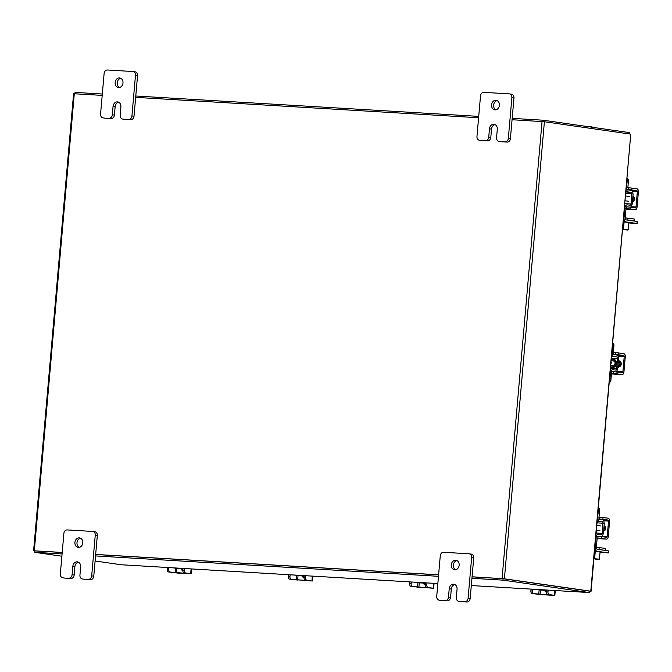 <?xml version="1.0" encoding="UTF-8"?>
<svg xmlns="http://www.w3.org/2000/svg" width="672" height="672" viewBox="0 0 672 672"><rect width="100%" height="100%" fill="white"/><g stroke="black" fill="none" stroke-linecap="round" stroke-linejoin="round"><path stroke-width="1.01" d="M587.95 126.647A2.402 1.394 -86.6 0 1 588.546 126.454A2.402 1.394 -86.6 0 1 588.613 126.462L589.966 126.546M589.31 126.84A2.402 1.394 93.4 0 1 590.033 126.546A2.402 1.394 93.4 0 1 590.1 126.546L595.77 127.764M173.779 567.882L182.952 568.882M175.938 568.168L172.284 567.79M182.96 568.789L175.921 568.378M168.722 569.428A2.402 1.394 93.4 0 0 169.89 572.023L168.403 571.931A2.402 1.394 -86.6 0 1 167.227 569.335L168.722 569.428L168.882 567.588M168.403 571.931L177.458 573.04L191.192 573.804L185.497 572.947L188.958 573.636L169.89 572.023M184.002 572.863A2.402 1.394 -86.6 0 1 182.834 570.268L182.994 568.428M182.07 568.831A2.705 2.201 -81.8 0 0 182.843 570.192M182.834 570.268L184.321 570.352L184.481 568.52M184.321 570.352A2.402 1.394 93.4 0 0 185.497 572.947M167.227 569.335L167.387 567.504M181.045 568.764A2.705 2.201 -81.8 0 0 182.776 570.511A2.705 2.201 -81.8 0 0 182.818 570.511M537.44 589.487L546.622 590.486M535.979 589.403L539.599 589.772M546.63 590.394L539.582 589.982M532.384 591.032A2.402 1.394 93.4 0 0 533.551 593.628L532.064 593.536A2.402 1.394 -86.6 0 1 530.897 590.94L532.384 591.032L532.543 589.193M532.064 593.536L541.128 594.644L554.854 595.409L549.158 594.552L552.628 595.241L533.551 593.628M547.672 594.468A2.402 1.394 -86.6 0 1 546.496 591.872L546.664 590.033M545.731 590.436A2.705 2.201 -81.8 0 0 546.504 591.797M546.496 591.872L547.991 591.956L548.15 590.125M547.991 591.956A2.402 1.394 93.4 0 0 549.158 594.552M530.897 590.94L531.056 589.109M544.706 590.369A2.705 2.201 -81.8 0 0 546.445 592.116A2.705 2.201 -81.8 0 0 546.487 592.116M472.072 576.794L504.403 578.794L590.78 591.209L630.764 134.148L591.083 591.276L589.747 591.234M34.927 550.99L33.6 550.78L73.584 93.719L102.203 95.382M503.236 578.726L589.655 591.15M630.764 134.148L544.396 121.733L512.056 119.734M438.614 574.804L95.668 554.434M62.21 552.443L33.6 550.78M135.66 97.364L478.598 117.743M502.891 578.693L472.063 576.862L503.093 578.71L502.967 580.138L471.937 578.298M438.606 574.871L95.668 554.501L438.606 574.871M62.084 553.946L34.81 552.325L34.936 550.897L62.21 552.51L35.036 550.906M141.086 565.9L121.472 564.782L95.096 560.994M568.873 591.301L589.63 592.595L502.967 580.138M503.093 578.71L589.756 591.167L589.63 592.595M141.624 565.967A1.688 0.974 -86.6 0 1 141.574 565.967A1.688 0.974 -86.6 0 1 141.532 565.958L141.086 565.95M568.865 591.318L569.285 591.377A1.688 0.974 93.4 0 0 569.327 591.377A1.688 0.974 93.4 0 0 569.52 591.36M438.48 576.307L95.542 555.929M34.81 552.325L61.883 556.214M629.748 134.005L629.866 132.67L543.203 120.212L512.182 118.364M74.928 93.761L75.046 92.4L102.32 94.021M135.778 96.004L478.724 116.382M543.085 121.59L543.203 120.212M627.295 222.264L623.398 221.911M623.381 222.188L624.061 222.281M628.832 222.97L637.207 223.524L625.867 221.886A3.746 2.167 93.4 0 1 624.044 217.846L623.759 217.829M628.858 222.776L631.697 222.928L628.874 222.491L628.244 229.782L623.448 229.362L624.095 221.945M623.389 222.046L624.078 222.146M636.989 223.482L637.165 221.474L626.044 219.878A1.73 1 93.4 0 1 625.195 218.014L626.018 208.631M637.165 221.474L637.207 223.524M627.119 179.432A2.31 1.882 98.2 0 1 627.295 180.667L626.371 187.933M627.203 178.508A2.31 1.882 98.2 0 1 628.446 180.835L627.841 187.74M631.966 193.838L633.125 193.998L632.234 204.154L631.084 203.994L631.73 193.822A1.352 0.781 93.4 0 0 631.075 192.36L628.48 191.99A3.746 2.167 -86.6 0 1 626.657 187.95M632.89 193.964A3.368 1.949 93.4 0 0 631.252 190.352L628.656 189.983A1.73 1 -86.6 0 1 628.11 189.588M631.084 203.994L632.234 204.154M624.599 208.244L624.884 208.261A3.746 2.167 -86.6 0 1 627.253 204.834A3.746 2.167 -86.6 0 1 627.354 204.842L629.95 205.212A1.352 0.781 93.4 0 0 629.983 205.22A1.352 0.781 93.4 0 0 630.848 203.977L625.002 203.633M630.286 207.178A3.368 1.949 93.4 0 0 631.999 204.145M624.884 208.261L624.044 217.846M633.562 201.155A4.813 3.923 -81.8 0 0 634.04 199.298A4.813 3.923 -81.8 0 0 633.805 197.089M632.512 201.02A4.813 3.923 -81.8 0 0 632.999 199.147A4.813 3.923 -81.8 0 0 632.839 197.224M632.444 201.76A2.705 2.201 -81.8 0 0 634.435 199.231A2.705 2.201 -81.8 0 0 632.906 196.484M626.85 206.85L630.185 207.161L630.025 208.984L626.69 208.664L626.85 206.85L624.733 206.724M630.025 208.984L635.216 209.731A2.789 1.613 93.4 0 0 635.292 209.74A2.789 1.613 93.4 0 0 637.056 207.178L638.4 191.848A2.789 1.613 93.4 0 0 637.039 188.84L631.856 188.093L631.697 189.916L636.88 190.663A0.966 0.554 -86.6 0 1 637.35 191.696L636.006 207.026A0.966 0.554 -86.6 0 1 635.376 207.908L630.185 207.161M631.697 189.916L626.237 189.47M628.354 189.596L628.513 187.782L626.682 187.673M628.513 187.782L631.856 188.093M626.69 208.664L624.851 208.555M598.475 551.645L594.586 551.292M594.56 551.569L595.249 551.67M600.02 552.359L608.387 552.913L597.047 551.267A3.746 2.167 93.4 0 1 595.224 547.226L594.938 547.21M600.037 552.157L602.876 552.308L600.062 551.872L599.424 559.171L594.628 558.751L595.274 551.334M594.569 551.435L595.258 551.527M608.168 552.863L608.345 550.864L597.223 549.259A1.73 1 93.4 0 1 596.383 547.394L597.198 538.012M608.345 550.864L608.387 552.913M598.298 508.822A2.31 1.882 98.2 0 1 598.475 510.048L597.559 517.314M598.382 507.898A2.31 1.882 98.2 0 1 599.634 510.216L599.029 517.121M603.154 523.219L604.304 523.387L603.414 533.543L602.263 533.375L602.918 523.202A1.352 0.781 93.4 0 0 602.255 521.741L599.659 521.371A3.746 2.167 -86.6 0 1 597.836 517.331M604.069 523.354A3.368 1.949 93.4 0 0 602.431 519.742L599.836 519.364A1.73 1 -86.6 0 1 599.29 518.969M602.263 533.375L603.414 533.543M595.778 537.634L596.064 537.65A3.746 2.167 -86.6 0 1 598.433 534.215A3.746 2.167 -86.6 0 1 598.534 534.223L601.129 534.601A1.352 0.781 93.4 0 0 601.171 534.601A1.352 0.781 93.4 0 0 602.028 533.358L596.182 533.014M601.465 536.558A3.368 1.949 93.4 0 0 603.179 533.526M596.064 537.65L595.224 547.226M604.75 530.544A4.813 3.923 -81.8 0 0 605.228 528.679A4.813 3.923 -81.8 0 0 604.985 526.478M603.691 530.41A4.813 3.923 -81.8 0 0 604.178 528.528A4.813 3.923 -81.8 0 0 604.027 526.613M603.624 531.149A2.705 2.201 -81.8 0 0 605.623 528.612A2.705 2.201 -81.8 0 0 604.086 525.874M598.03 536.231L601.373 536.542L601.213 538.364L597.87 538.054L598.03 536.231L595.913 536.105M601.213 538.364L606.396 539.112A2.789 1.613 93.4 0 0 606.472 539.12A2.789 1.613 93.4 0 0 608.244 536.567L609.58 521.237A2.789 1.613 93.4 0 0 608.227 518.221L603.036 517.482L602.876 519.296L608.068 520.044A0.966 0.554 -86.6 0 1 608.538 521.086L607.194 536.416A0.966 0.554 -86.6 0 1 606.581 537.298L601.373 536.542M602.876 519.296L597.425 518.86M599.533 518.986L599.693 517.163L597.862 517.054M599.693 517.163L603.036 517.482M597.87 538.054L596.039 537.944M624.103 229.774L627.917 230.059L624.103 229.774M625.212 217.846L634.435 219.047L634.267 221.054L634.091 218.971M628.018 218.098L627.841 220.105L633.914 220.979M627.841 220.105L626.774 219.979M595.283 559.154L599.096 559.44L595.283 559.154M596.392 547.226L605.623 548.436L605.447 550.435L605.27 548.36M599.197 547.487L599.029 549.486L605.094 550.36M599.029 549.486L597.954 549.368M495.852 109.83A4.813 3.923 98.2 0 1 493.626 105.16A4.813 3.923 98.2 0 1 497.171 100.649M499.397 105.328A4.813 3.923 98.2 0 1 494.785 109.855A4.813 3.923 98.2 0 1 491.551 104.857A4.813 3.923 98.2 0 1 496.163 100.33A4.813 3.923 98.2 0 1 499.397 105.328M495.079 124.606A4.813 3.923 -81.8 0 0 491.534 129.108L490.804 137.449A3.654 2.982 98.2 0 1 487.502 140.91L481.698 140.566A3.654 2.982 98.2 0 1 481.496 140.549A3.654 2.982 98.2 0 1 481.303 140.507M487.502 140.91L481.698 140.566M479.623 140.272A3.654 2.982 -81.8 0 1 479.422 140.246A3.654 2.982 -81.8 0 1 476.969 136.45L480.522 95.819A3.654 2.982 -81.8 0 1 483.815 92.358L509.225 93.87A3.654 2.982 -81.8 0 1 509.426 93.887L511.501 94.189A3.654 2.982 98.2 0 1 513.962 97.986L510.409 138.608A3.654 2.982 98.2 0 1 507.108 142.078L501.304 141.733A3.654 2.982 98.2 0 1 501.102 141.708A3.654 2.982 98.2 0 1 500.909 141.674M507.108 142.078L501.304 141.733M513.962 97.986L511.888 97.684L508.334 138.314L510.409 138.608M505.033 141.775A3.654 2.982 -81.8 0 0 508.334 138.314M511.888 97.684A3.654 2.982 -81.8 0 0 509.426 93.887M485.428 140.616A3.654 2.982 -81.8 0 0 488.729 137.147L490.804 137.449M499.229 141.431A3.654 2.982 -81.8 0 1 499.027 141.414A3.654 2.982 -81.8 0 1 496.566 137.617L497.297 129.276A4.813 3.923 -81.8 0 0 494.063 124.278A4.813 3.923 -81.8 0 0 489.46 128.814L488.729 137.147M455.616 569.755A4.813 3.923 98.2 0 1 453.39 565.085A4.813 3.923 98.2 0 1 456.935 560.574M459.152 565.253A4.813 3.923 98.2 0 1 454.549 569.78A4.813 3.923 98.2 0 1 451.315 564.782A4.813 3.923 98.2 0 1 455.918 560.255A4.813 3.923 98.2 0 1 459.152 565.253M454.835 584.531A4.813 3.923 -81.8 0 0 451.29 589.042L450.568 597.374A3.654 2.982 98.2 0 1 447.266 600.835L441.462 600.491A3.654 2.982 98.2 0 1 441.26 600.474A3.654 2.982 98.2 0 1 441.059 600.432M447.266 600.835L441.462 600.491M439.387 600.197A3.654 2.982 -81.8 0 1 439.186 600.172A3.654 2.982 -81.8 0 1 436.724 596.375L440.278 555.752A3.654 2.982 -81.8 0 1 443.579 552.283L468.989 553.795A3.654 2.982 -81.8 0 1 469.19 553.812L471.265 554.114A3.654 2.982 98.2 0 1 473.726 557.911L470.165 598.542A3.654 2.982 98.2 0 1 466.872 602.003L461.068 601.658A3.654 2.982 98.2 0 1 460.866 601.633A3.654 2.982 98.2 0 1 460.664 601.6M466.872 602.003L461.068 601.658M473.726 557.911L471.652 557.617L468.09 598.24L470.165 598.542M464.797 601.7A3.654 2.982 -81.8 0 0 468.09 598.24M471.652 557.617A3.654 2.982 -81.8 0 0 469.19 553.812M445.192 600.541A3.654 2.982 -81.8 0 0 448.493 597.072L450.568 597.374M458.993 601.356A3.654 2.982 -81.8 0 1 458.791 601.339A3.654 2.982 -81.8 0 1 456.33 597.542L457.061 589.201A4.813 3.923 -81.8 0 0 453.827 584.212A4.813 3.923 -81.8 0 0 449.215 588.739L448.493 597.072M119.448 87.469A4.813 3.923 98.2 0 1 117.23 82.799A4.813 3.923 98.2 0 1 120.775 78.288M122.993 82.958A4.813 3.923 98.2 0 1 118.39 87.494A4.813 3.923 98.2 0 1 115.156 82.496A4.813 3.923 98.2 0 1 119.759 77.969A4.813 3.923 98.2 0 1 122.993 82.958M118.675 102.245A4.813 3.923 -81.8 0 0 115.13 106.747L114.4 115.088A3.654 2.982 98.2 0 1 111.107 118.549L105.302 118.205A3.654 2.982 98.2 0 1 105.101 118.188A3.654 2.982 98.2 0 1 104.899 118.146M111.107 118.549L105.302 118.205M103.228 117.911A3.654 2.982 -81.8 0 1 103.026 117.886A3.654 2.982 -81.8 0 1 100.565 114.089L104.118 73.458A3.654 2.982 -81.8 0 1 107.419 69.997L132.829 71.509A3.654 2.982 -81.8 0 1 133.031 71.526L135.106 71.828A3.654 2.982 98.2 0 1 137.558 75.625L134.005 116.248A3.654 2.982 98.2 0 1 130.712 119.717L124.908 119.372A3.654 2.982 98.2 0 1 124.706 119.347A3.654 2.982 98.2 0 1 124.505 119.314M130.712 119.717L124.908 119.372M137.558 75.625L135.484 75.323L131.93 115.954L134.005 116.248M128.638 119.414A3.654 2.982 -81.8 0 0 131.93 115.954M135.484 75.323A3.654 2.982 -81.8 0 0 133.031 71.526M109.032 118.255A3.654 2.982 -81.8 0 0 112.325 114.786L114.4 115.088M122.833 119.07A3.654 2.982 -81.8 0 1 122.632 119.053A3.654 2.982 -81.8 0 1 120.17 115.256L120.901 106.915A4.813 3.923 -81.8 0 0 117.667 101.917A4.813 3.923 -81.8 0 0 113.056 106.453L112.325 114.786M79.212 547.394A4.813 3.923 98.2 0 1 76.986 542.724A4.813 3.923 98.2 0 1 80.531 538.213M82.757 542.892A4.813 3.923 98.2 0 1 78.154 547.42A4.813 3.923 98.2 0 1 74.911 542.422A4.813 3.923 98.2 0 1 79.523 537.894A4.813 3.923 98.2 0 1 82.757 542.892M78.439 562.17A4.813 3.923 -81.8 0 0 74.894 566.672L74.164 575.014A3.654 2.982 98.2 0 1 70.871 578.474L65.066 578.13A3.654 2.982 98.2 0 1 64.865 578.113A3.654 2.982 98.2 0 1 64.663 578.071M70.871 578.474L65.066 578.13M62.992 577.836A3.654 2.982 -81.8 0 1 62.79 577.811A3.654 2.982 -81.8 0 1 60.329 574.014L63.882 533.392A3.654 2.982 -81.8 0 1 67.183 529.922L92.585 531.434A3.654 2.982 -81.8 0 1 92.786 531.451L94.861 531.754A3.654 2.982 98.2 0 1 97.322 535.55L93.769 576.181A3.654 2.982 98.2 0 1 90.468 579.642L84.672 579.298A3.654 2.982 98.2 0 1 84.462 579.272A3.654 2.982 98.2 0 1 84.269 579.239M90.468 579.642L84.672 579.298M97.322 535.55L95.248 535.248L91.694 575.879L93.769 576.181M88.393 579.34A3.654 2.982 -81.8 0 0 91.694 575.879M95.248 535.248A3.654 2.982 -81.8 0 0 92.786 531.451M68.788 578.18A3.654 2.982 -81.8 0 0 72.089 574.711L74.164 575.014M82.589 578.995A3.654 2.982 -81.8 0 1 82.387 578.978A3.654 2.982 -81.8 0 1 79.934 575.182L80.657 566.84A4.813 3.923 -81.8 0 0 77.423 561.851A4.813 3.923 -81.8 0 0 72.82 566.378L72.089 574.711M293.546 574.997L297.167 575.366M304.198 575.996L295.042 575.089M297.15 575.576L304.189 576.08M289.951 576.626A2.402 1.394 93.4 0 0 291.119 579.222L289.632 579.138A2.402 1.394 -86.6 0 1 288.464 576.542L289.951 576.626L290.111 574.795M289.632 579.138L311.237 580.994L306.726 580.146L310.195 580.843L291.119 579.222M305.239 580.062A2.402 1.394 -86.6 0 1 304.063 577.466L304.223 575.627M303.299 576.03A2.705 2.201 -81.8 0 0 304.072 577.399M304.063 577.466L305.558 577.559L305.718 575.719M305.558 577.559A2.402 1.394 93.4 0 0 306.726 580.146M288.464 576.542L288.624 574.703M302.274 575.971A2.705 2.201 -81.8 0 0 304.013 577.71A2.705 2.201 -81.8 0 0 304.055 577.718M416.237 582.288L425.418 583.288M418.404 582.565L414.75 582.196M425.426 583.195L418.387 582.775M411.18 583.834A2.402 1.394 93.4 0 0 412.356 586.421L410.861 586.337A2.402 1.394 -86.6 0 1 409.693 583.741L411.18 583.834L411.34 581.994M410.861 586.337L432.474 588.193L427.955 587.353L431.827 588.05L418.874 587.294L412.356 586.421M426.468 587.261A2.402 1.394 -86.6 0 1 425.3 584.674L425.46 582.834M424.536 583.229A2.705 2.201 -81.8 0 0 425.3 584.598M425.3 584.674L426.787 584.758L426.947 582.918M426.787 584.758A2.402 1.394 93.4 0 0 427.955 587.353M409.693 583.741L409.853 581.902M423.503 583.17A2.705 2.201 -81.8 0 0 425.242 584.917A2.705 2.201 -81.8 0 0 425.284 584.917M611.369 359.453A3.839 3.133 98.2 0 1 612.436 359.386A3.839 3.133 98.2 0 1 615.023 363.367A3.839 3.133 98.2 0 1 611.344 366.988A3.839 3.133 98.2 0 1 610.722 366.82M612.788 343.207A2.31 1.882 98.2 0 1 613.939 345.492L612.889 345.341L612.251 352.624A3.562 2.058 93.4 0 0 613.981 356.462L611.646 356.32M611.621 356.538L616.577 356.832L613.981 356.462M616.577 356.832A1.537 0.89 -86.6 0 1 617.324 358.495L611.486 358.142M618.374 358.621A3.368 1.949 93.4 0 0 616.736 355.009L614.141 354.64A1.73 1 -86.6 0 1 613.301 352.775L613.939 345.492M612.889 345.341A2.31 1.882 -81.8 0 0 612.713 344.106M614.351 371.742L612.671 371.507A1.73 1 -86.6 0 0 612.62 371.498A1.73 1 -86.6 0 0 611.52 373.086L610.882 380.369A2.31 1.882 98.2 0 1 609.353 382.494M612.629 369.676L612.73 369.676A3.562 2.058 93.4 0 1 612.822 369.684L615.418 370.054A1.537 0.89 -86.6 0 0 615.46 370.062A1.537 0.89 -86.6 0 0 616.434 368.651L617.484 368.802A3.368 1.949 93.4 0 1 615.678 371.86M612.73 369.676A3.562 2.058 93.4 0 0 610.47 372.935L609.84 380.218L610.882 380.369M609.092 381.856A2.31 1.882 -81.8 0 0 609.84 380.218M617.56 358.504L616.669 368.668L617.719 368.819L618.61 358.655L617.324 358.495M616.669 368.668L610.596 368.306M620.432 366.013A4.813 3.923 -81.8 0 0 620.911 364.148A4.813 3.923 -81.8 0 0 620.676 361.948M617.862 367.248A4.813 3.923 -81.8 0 0 619.307 363.922A4.813 3.923 -81.8 0 0 618.45 360.461M617.803 367.853A4.813 3.923 -81.8 0 0 619.861 363.997A4.813 3.923 -81.8 0 0 618.5 359.94M611.15 361.973A2.402 1.966 98.2 0 1 611.226 362.922A2.402 1.966 98.2 0 1 610.982 363.854M618.954 366.652A2.705 2.201 -81.8 0 0 621.306 364.09A2.705 2.201 -81.8 0 0 619.483 361.276A2.705 2.201 -81.8 0 0 619.424 361.267L619.634 361.309M613.712 371.7L617.056 372.019L616.896 373.842L613.553 373.523L613.712 371.7L610.772 371.532M616.896 373.842L622.079 374.581A2.789 1.613 93.4 0 0 622.163 374.59A2.789 1.613 93.4 0 0 623.927 372.036L625.271 356.706A2.789 1.613 93.4 0 0 623.91 353.699L618.719 352.951L618.559 354.774L623.75 355.513A0.966 0.554 -86.6 0 1 624.221 356.555L622.877 371.885A0.966 0.554 -86.6 0 1 622.238 372.767L617.056 372.019M618.559 354.774L612.335 354.287M619.886 361.385L619.458 361.36M615.224 354.455L615.384 352.632L613.326 352.514M615.384 352.632L618.719 352.951M613.553 373.523L611.495 373.405M175.081 572.762L175.484 568.126M190.68 573.695L191.1 568.907M176.795 568.504L176.417 572.888M538.742 594.367L539.146 589.73M554.35 595.3L554.77 590.512M540.464 590.108L540.078 594.493M504.403 578.794L544.396 121.733M502.06 578.575L542.052 121.514M74.298 93.727L34.314 550.788M141.532 565.958L437.85 583.565L141.574 565.967M569.327 591.377L471.307 585.556L569.285 591.377M623.414 221.735L625.867 221.886M627.295 180.667L628.446 180.835M626.035 191.839L628.48 191.99M631.075 192.36L626.01 192.058M625.892 193.477L631.73 193.822M630.899 190.302L636.88 190.663M625.968 209.177L635.216 209.731M637.35 191.696L632.47 191.411M630.974 206.732L636.006 207.026M594.602 551.124L597.047 551.267M598.475 510.048L599.634 510.216M597.215 521.228L599.659 521.371M602.255 521.741L597.198 521.447M597.072 522.858L602.918 523.202M602.078 519.691L608.068 520.044M606.472 539.12L597.156 538.566L606.396 539.112M608.538 521.086L603.649 520.792M602.162 536.113L607.194 536.416M625.254 218.896L625.346 217.846M596.434 548.276L596.526 547.235M491.534 129.108L489.46 128.814M451.29 589.042L449.215 588.739M115.13 106.747L113.056 106.453M74.894 566.672L72.82 566.378M296.31 579.97L296.713 575.333M311.917 580.894L312.329 576.114M298.032 575.702L297.646 580.096M417.539 587.168L417.95 582.532M433.146 588.101L433.566 583.313M419.261 582.901L418.874 587.294M611.344 366.988L612.192 367.105A3.839 3.133 -81.8 0 0 615.871 363.493A3.839 3.133 -81.8 0 0 613.284 359.503L612.436 359.386M612.024 359.36A4.225 3.444 98.2 0 1 616.4 363.544A4.225 3.444 98.2 0 1 610.94 366.895M617.081 355.118L623.75 355.513M622.163 374.59L611.444 373.951L622.079 374.581M624.221 356.555L618.013 356.185M616.35 371.498L622.877 371.885M590.033 126.546L588.546 126.454M191.192 573.804L191.612 568.94M554.854 595.409L555.282 590.545M625.666 195.989L629.42 196.526M625.246 200.794L628.732 201.298M625.968 209.185L635.292 209.74M596.854 525.378L600.6 525.916M596.434 530.174L599.92 530.678M499.027 141.414L501.102 141.708M479.422 140.246L481.496 140.549M458.791 601.339L460.866 601.633M439.186 600.172L441.26 600.474M122.632 119.053L124.706 119.347M103.026 117.886L105.101 118.188M82.387 578.978L84.462 579.272M62.79 577.811L64.865 578.113M312.421 581.003L312.85 576.139M433.65 588.21L434.078 583.346M611.26 360.662L614.645 361.15M610.84 365.467L613.964 365.912"/></g></svg>
